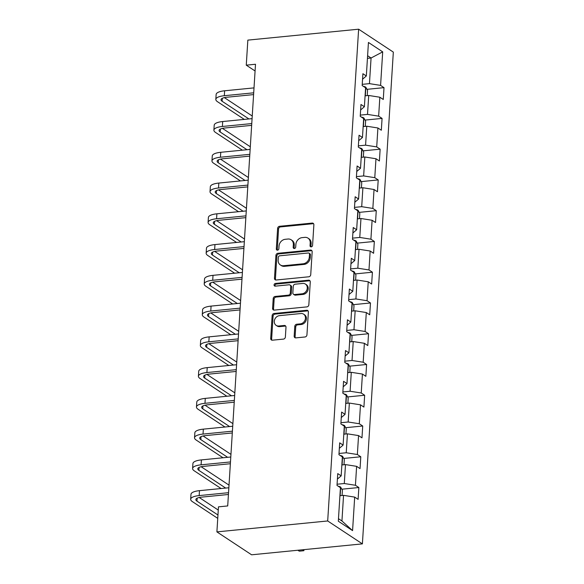 <?xml version="1.0" encoding="UTF-8"?>
<svg xmlns="http://www.w3.org/2000/svg" width="584" height="584" viewBox="0 0 584 584"><rect width="100%" height="100%" fill="white"/><g stroke="black" fill="none" stroke-linecap="round" stroke-linejoin="round"><path stroke-width="0.88" d="M311.221 246.879A1.423 1.197 -56.6 0 0 312.571 245.397L313.871 224.833A2.037 1.708 -56.6 0 0 312.177 223.081L279.553 226.293A2.037 1.708 -56.6 0 0 277.619 228.41L276.327 248.974A1.423 1.197 -56.6 0 0 278.86 248.726L279.028 246.061A6.519 5.475 -56.6 0 1 285.218 239.301L287.941 239.031A6.519 5.475 -56.6 0 1 291.139 239.783A6.519 5.475 -56.6 0 1 293.351 244.652L293.183 247.309A1.423 1.197 -56.6 0 0 295.716 247.061L295.884 244.404A6.519 5.475 -56.6 0 1 302.074 237.637L304.797 237.367A6.519 5.475 -56.6 0 1 307.994 238.126A6.519 5.475 -56.6 0 1 310.206 242.988L310.038 245.652A1.423 1.197 -56.6 0 0 311.221 246.879M294.168 336.128A2.037 1.708 -56.6 0 0 295.854 337.88L305.009 336.983A2.037 1.708 -56.6 0 0 306.943 334.866L308.381 312.031A2.037 1.708 -56.6 0 0 306.688 310.272L274.071 313.491A2.037 1.708 -56.6 0 0 272.137 315.601L270.699 338.443A2.037 1.708 -56.6 0 0 272.385 340.195L283.444 339.107A2.037 1.708 -56.6 0 0 285.379 336.99L285.992 327.222A2.037 1.708 -56.6 0 0 284.298 325.463L278.816 326.003A5.446 4.577 -56.6 0 1 276.144 325.376A5.446 4.577 -56.6 0 1 274.611 319.755A5.446 4.577 -56.6 0 1 279.473 315.652L300.95 313.528A5.446 4.577 -56.6 0 1 303.622 314.163A5.446 4.577 -56.6 0 1 305.162 319.776A5.446 4.577 -56.6 0 1 300.293 323.886L296.716 324.237A2.037 1.708 -56.6 0 0 294.781 326.354L294.168 336.128L295.103 336.749A2.037 1.708 -56.6 0 0 295.387 337.866M358.627 29.2L247.842 40.121L246.266 65.167L255.5 64.255L227.709 505.941L218.474 506.846L216.898 531.893L327.69 520.964L358.627 29.2L393.331 52.107L362.394 543.879L327.69 520.964M308.797 276.787A2.037 1.708 -56.6 0 0 310.732 274.677L312.17 251.835A2.037 1.708 -56.6 0 0 310.476 250.076L277.853 253.295A2.037 1.708 -56.6 0 0 275.918 255.412L274.487 278.247A2.037 1.708 -56.6 0 0 276.174 280.006L308.797 276.787M310.272 281.933L308.841 304.768A2.037 1.708 -56.6 0 1 306.907 306.885L274.283 310.104A2.037 1.708 -56.6 0 1 272.589 308.345L273.202 298.57A2.037 1.708 -56.6 0 1 275.137 296.453L288.372 295.154A2.037 1.708 -56.6 0 0 290.306 293.037L290.715 286.554A2.037 1.708 -56.6 0 0 289.022 284.795L275.247 286.153A1.423 1.197 -56.6 0 1 275.414 283.444L308.586 280.174A2.037 1.708 -56.6 0 1 310.272 281.933M358.853 487.531L355.43 485.267L356.62 466.339L360.043 468.602L360.788 456.768L357.364 454.513L358.554 435.584L361.978 437.839L362.722 426.006L359.299 423.75L360.489 404.821L363.912 407.077L364.657 395.251L361.233 392.988L362.43 374.059L365.854 376.322L366.599 364.489L363.175 362.226L364.365 343.297L367.789 345.56L368.533 333.727L365.109 331.471L366.299 312.542L369.723 314.798L370.468 302.972L367.044 300.709L368.234 281.78L371.658 284.043L372.402 272.21L368.978 269.947L370.168 251.018L373.592 253.281L374.337 241.447L370.913 239.192L372.103 220.263L375.527 222.519L376.271 210.685L372.847 208.43L374.037 189.501L377.461 191.756L378.206 179.93L374.782 177.667L375.972 158.738L379.396 161.001L380.14 149.168L376.716 146.905L377.906 127.976L381.33 130.239L382.075 118.406L378.651 116.15L379.848 97.221L383.265 99.477L384.009 87.651L380.586 85.388L382.695 51.866L368.438 42.457L366.329 75.978L362.905 73.715L362.16 85.549L365.584 87.804L364.394 106.733L360.97 104.478L360.226 116.311L363.649 118.567L362.46 137.495L359.036 135.24L358.291 147.066L361.715 149.329L360.525 168.258L357.101 165.995L356.357 177.828L359.781 180.091L358.591 199.02L355.167 196.757L354.422 208.59L357.846 210.846L356.656 229.775L353.232 227.519L352.488 239.345L355.911 241.608L354.722 260.537L351.298 258.274L350.553 270.107L353.977 272.37L352.787 291.299L349.363 289.036L348.619 300.869L352.043 303.125L350.853 322.054L347.429 319.798L346.684 331.632L350.108 333.887L348.918 352.816L345.494 350.561L344.75 362.387L348.173 364.65L346.976 383.579L343.553 381.315L342.808 393.149L346.232 395.412L345.042 414.341L341.618 412.078L340.873 423.911L344.297 426.167L343.107 445.096L339.684 442.84L338.939 454.666L342.363 456.929L341.173 475.858L337.749 473.595L337.004 485.428L340.428 487.691L338.318 521.213L352.575 530.622L354.685 497.101L358.109 499.364L358.853 487.531L341.808 489.209M341.859 464.952L345.487 464.594L344.29 483.523L337.077 484.231M337.406 479.077L341.173 475.858M344.29 483.523L355.43 485.267M345.487 464.594L356.62 466.339M343.793 434.189L347.422 433.832L346.232 452.761L339.019 453.469M339.341 448.315L343.107 445.096M346.232 452.761L357.364 454.513M347.422 433.832L358.554 435.584M345.728 403.427L349.356 403.069L348.166 421.998L340.954 422.714M341.275 417.553L345.042 414.341M348.166 421.998L359.299 423.75M349.356 403.069L360.489 404.821M347.662 372.672L351.291 372.315L350.101 391.244L342.888 391.952M343.209 386.798L346.976 383.579M350.101 391.244L361.233 392.988M351.291 372.315L362.43 374.059M349.604 341.91L353.225 341.552L352.035 360.481L344.823 361.189M345.144 356.036L348.918 352.816M352.035 360.481L363.175 362.226M353.225 341.552L364.365 343.297M351.539 311.148L355.16 310.79L353.97 329.719L346.757 330.434M347.078 325.273L350.853 322.054M353.97 329.719L365.109 331.471M355.16 310.79L366.299 312.542M353.473 280.386L357.094 280.028L355.904 298.957L348.692 299.672M349.02 294.518L352.787 291.299M355.904 298.957L367.044 300.709M357.094 280.028L368.234 281.78M355.408 249.631L359.029 249.273L357.839 268.202L350.626 268.91M350.955 263.756L354.722 260.537M357.839 268.202L368.978 269.947M359.029 249.273L370.168 251.018M357.342 218.869L360.963 218.511L359.773 237.44L352.561 238.148M352.889 232.994L356.656 229.775M359.773 237.44L370.913 239.192M360.963 218.511L372.103 220.263M359.277 188.106L362.898 187.749L361.708 206.678L354.495 207.393M354.824 202.232L358.591 199.02M361.708 206.678L372.847 208.43M362.898 187.749L374.037 189.501M361.211 157.352L364.839 156.994L363.642 175.923L356.437 176.631M356.758 171.477L360.525 168.258M363.642 175.923L374.782 177.667M364.839 156.994L375.972 158.738M363.146 126.589L366.774 126.232L365.584 145.16L358.372 145.869M358.693 140.715L362.46 137.495M365.584 145.16L376.716 146.905M366.774 126.232L377.906 127.976M365.08 95.827L368.708 95.469L367.518 114.398L360.306 115.114M360.627 109.953L364.394 106.733M367.518 114.398L378.651 116.15M368.708 95.469L379.848 97.221M367.438 58.364L371.066 58.006L369.453 83.636L362.241 84.352M362.562 79.198L366.329 75.978M369.453 83.636L380.586 85.388M367.606 55.721L371.066 58.006L382.695 51.866M216.898 531.893L251.602 554.8L362.394 543.879M246.266 65.167L255.077 70.978M338.479 518.702L341.939 520.986L343.545 495.349L339.924 495.706M341.939 520.986L352.575 530.622M343.545 495.349L354.685 497.101M366.964 89.33L384.009 87.651M365.029 120.092L382.075 118.406M363.095 150.847L380.14 149.168M361.16 181.609L378.206 179.93M359.226 212.372L376.271 210.685M357.291 243.126L374.337 241.447M355.357 273.889L372.402 272.21M353.422 304.651L370.468 302.972M351.488 335.413L368.533 333.727M349.553 366.168L366.599 364.489M347.611 396.93L364.657 395.251M345.677 427.692L362.722 426.006M343.742 458.447L360.788 456.768M311.082 246.886A1.423 1.197 -56.6 0 1 310.973 246.273L311.141 243.608A6.519 5.475 -56.6 0 0 308.929 238.739L307.994 238.126M291.139 239.783L292.08 240.404A6.519 5.475 -56.6 0 1 294.285 245.273L294.117 247.93A1.423 1.197 -56.6 0 0 294.226 248.55M313.586 223.716A2.037 1.708 -56.6 0 0 313.112 223.701L280.488 226.913A2.037 1.708 -56.6 0 0 278.561 229.03L277.261 249.594A1.423 1.197 -56.6 0 0 277.371 250.207M311.885 250.718A2.037 1.708 -56.6 0 0 311.418 250.697L278.794 253.916A2.037 1.708 -56.6 0 0 276.86 256.026L275.422 278.867A2.037 1.708 -56.6 0 0 275.706 279.984M309.498 254.215A1.423 1.197 -56.6 0 0 308.315 252.989L279.678 255.807A1.423 1.197 -56.6 0 0 278.327 257.288L278.145 260.092A6.519 5.475 -56.6 0 0 280.356 264.961A6.519 5.475 -56.6 0 0 283.554 265.72L303.132 263.786A6.519 5.475 -56.6 0 0 309.323 257.018L309.498 254.215L310.433 254.836A1.423 1.197 -56.6 0 0 309.951 253.77L309.016 253.149M280.356 264.961L281.298 265.581A6.519 5.475 -56.6 0 0 284.496 266.333L283.554 265.72M310.433 254.836L310.257 257.639A6.519 5.475 -56.6 0 1 304.067 264.406L284.496 266.333M290.022 285.036L290.956 285.649A2.037 1.708 -56.6 0 1 291.65 287.175L291.241 293.657A2.037 1.708 -56.6 0 1 289.306 295.774L276.079 297.073A2.037 1.708 -56.6 0 0 274.144 299.19L273.531 308.965A2.037 1.708 -56.6 0 0 273.808 310.082M309.994 280.816A2.037 1.708 -56.6 0 0 309.52 280.794L276.356 284.065A1.423 1.197 -56.6 0 0 275.108 286.16M302.096 293.796A5.446 4.577 -56.6 0 0 306.958 289.693A5.446 4.577 -56.6 0 0 305.425 284.072A5.446 4.577 -56.6 0 0 302.753 283.444L295.183 284.189A2.037 1.708 -56.6 0 0 293.248 286.306L292.839 292.788A2.037 1.708 -56.6 0 0 294.533 294.548L302.096 293.796L303.038 294.416A5.446 4.577 -56.6 0 0 307.899 290.306A5.446 4.577 -56.6 0 0 306.366 284.693L305.425 284.072M293.533 294.307L294.467 294.927A2.037 1.708 -56.6 0 0 295.467 295.161L294.533 294.548M303.038 294.416L295.467 295.161M303.622 314.163L304.563 314.783A5.446 4.577 -56.6 0 1 306.096 320.397A5.446 4.577 -56.6 0 1 301.234 324.507L297.657 324.857A2.037 1.708 -56.6 0 0 295.723 326.974L295.103 336.749M276.144 325.376L277.079 325.989A5.446 4.577 -56.6 0 0 279.758 326.624L278.816 326.003M285.707 326.106A2.037 1.708 -56.6 0 0 285.24 326.084L279.758 326.624M308.096 310.914A2.037 1.708 -56.6 0 0 307.629 310.892L275.006 314.104A2.037 1.708 -56.6 0 0 273.071 316.221L271.633 339.063A2.037 1.708 -56.6 0 0 271.918 340.18M367.219 95.615L367.548 90.396L365.796 87.184A5.497 1.679 -176.4 0 0 363.336 86.322M365.307 92.228L365.336 91.812M244.309 119.406L217.511 101.718A15.564 4.752 3.6 0 1 215.824 99.375L216.138 94.447A15.564 4.752 3.6 0 1 224.636 90.783L254.011 87.885M215.824 99.375A15.564 4.752 3.6 0 1 224.322 95.71L253.697 92.812M253.587 94.601L226.665 97.258A10.373 3.168 -176.4 0 0 221.007 99.703A10.373 3.168 -176.4 0 0 222.124 101.266L248.923 118.953M224.373 97.616L252.237 116.012M365.285 126.378L365.613 121.158L363.861 117.946A5.497 1.679 -176.4 0 0 361.401 117.077M363.372 122.983L363.401 122.574M363.35 157.14L363.679 151.913L361.927 148.708A5.497 1.679 -176.4 0 0 359.467 147.84M361.438 153.745L361.467 153.329M242.375 150.168L215.576 132.48A15.564 4.752 3.6 0 1 213.89 130.137L214.204 125.21A15.564 4.752 3.6 0 1 222.694 121.538L252.076 118.64M213.89 130.137A15.564 4.752 3.6 0 1 222.387 126.472L251.762 123.574M251.653 125.363L224.731 128.02A10.373 3.168 -176.4 0 0 219.066 130.458A10.373 3.168 -176.4 0 0 220.19 132.02L246.988 149.716M222.438 128.37L250.302 146.767M240.44 180.93L213.642 163.235A15.564 4.752 3.6 0 1 211.956 160.899L212.269 155.964A15.564 4.752 3.6 0 1 220.759 152.3L250.142 149.402M211.956 160.899A15.564 4.752 3.6 0 1 220.453 157.227L249.828 154.329M249.718 156.125L222.796 158.775A10.373 3.168 -176.4 0 0 217.131 161.22A10.373 3.168 -176.4 0 0 218.255 162.783L245.054 180.471M220.504 159.133L248.368 177.529M361.416 187.895L361.744 182.675L359.992 179.463A5.497 1.679 -176.4 0 0 357.532 178.602M359.503 184.507L359.532 184.091M359.481 218.657L359.81 213.437L358.058 210.225A5.497 1.679 -176.4 0 0 355.598 209.364M357.569 215.262L357.598 214.854M357.547 249.419L357.875 244.2L356.123 240.988A5.497 1.679 -176.4 0 0 353.656 240.119M355.634 246.025L355.656 245.608M238.506 211.685L211.7 193.998A15.564 4.752 3.6 0 1 210.021 191.654L210.335 186.727A15.564 4.752 3.6 0 1 218.825 183.062L248.207 180.164M210.021 191.654A15.564 4.752 3.6 0 1 218.518 187.99L247.893 185.091M247.784 186.88L220.862 189.537A10.373 3.168 -176.4 0 0 215.197 191.983A10.373 3.168 -176.4 0 0 216.321 193.545L243.119 211.233M218.569 189.895L246.433 208.291M236.564 242.448L209.766 224.76A15.564 4.752 3.6 0 1 208.087 222.416L208.393 217.489A15.564 4.752 3.6 0 1 216.89 213.817L246.266 210.926M208.087 222.416A15.564 4.752 3.6 0 1 216.584 218.752L245.959 215.854M245.849 217.642L218.927 220.299A10.373 3.168 -176.4 0 0 213.262 222.745A10.373 3.168 -176.4 0 0 214.386 224.3L241.185 241.995M216.635 220.65L244.499 239.046M234.629 273.21L207.831 255.522A15.564 4.752 3.6 0 1 206.152 253.179L206.459 248.244A15.564 4.752 3.6 0 1 214.956 244.579L244.331 241.681M206.152 253.179A15.564 4.752 3.6 0 1 214.649 249.507L244.024 246.616M243.908 248.404L216.993 251.054A10.373 3.168 -176.4 0 0 211.328 253.5A10.373 3.168 -176.4 0 0 212.452 255.062L239.25 272.757M214.693 251.412L242.564 269.808M232.695 303.972L205.897 286.277A15.564 4.752 3.6 0 1 204.218 283.933L204.524 279.006A15.564 4.752 3.6 0 1 213.021 275.341L242.397 272.443M204.218 283.933A15.564 4.752 3.6 0 1 212.707 280.269L242.09 277.371M241.973 279.167L215.058 281.817A10.373 3.168 -176.4 0 0 209.393 284.262A10.373 3.168 -176.4 0 0 210.51 285.824L237.316 303.512M212.758 282.174L240.63 300.57M230.76 334.727L203.962 317.039A15.564 4.752 3.6 0 1 202.283 314.696L202.59 309.768A15.564 4.752 3.6 0 1 211.087 306.104L240.462 303.206M202.283 314.696A15.564 4.752 3.6 0 1 210.773 311.031L240.155 308.133M240.039 309.921L213.123 312.579A10.373 3.168 -176.4 0 0 207.459 315.024A10.373 3.168 -176.4 0 0 208.576 316.586L235.374 334.274M210.824 312.936L238.695 331.332M228.826 365.489L202.028 347.801A15.564 4.752 3.6 0 1 200.348 345.458L200.655 340.53A15.564 4.752 3.6 0 1 209.152 336.858L238.528 333.96M200.348 345.458A15.564 4.752 3.6 0 1 208.838 341.793L238.221 338.895M238.104 340.684L211.182 343.341A10.373 3.168 -176.4 0 0 205.524 345.779A10.373 3.168 -176.4 0 0 206.641 347.341L233.439 365.036M208.889 343.691L236.761 362.087M226.891 396.251L200.093 378.556A15.564 4.752 3.6 0 1 198.407 376.22L198.721 371.285A15.564 4.752 3.6 0 1 207.218 367.621L236.593 364.723M198.407 376.22A15.564 4.752 3.6 0 1 206.904 372.548L236.279 369.65M236.17 371.446L209.247 374.096A10.373 3.168 -176.4 0 0 203.59 376.541A10.373 3.168 -176.4 0 0 204.707 378.103L231.505 395.791M206.955 374.454L234.826 392.849M224.957 427.006L198.158 409.318A15.564 4.752 3.6 0 1 196.472 406.975L196.786 402.048A15.564 4.752 3.6 0 1 205.283 398.383L234.658 395.485M196.472 406.975A15.564 4.752 3.6 0 1 204.969 403.31L234.345 400.412M234.235 402.201L207.313 404.858A10.373 3.168 -176.4 0 0 201.648 407.304A10.373 3.168 -176.4 0 0 202.772 408.866L229.57 426.554M205.02 405.216L232.885 423.612M223.022 457.768L196.224 440.081A15.564 4.752 3.6 0 1 194.538 437.737L194.852 432.81A15.564 4.752 3.6 0 1 203.341 429.138L232.724 426.247M194.538 437.737A15.564 4.752 3.6 0 1 203.035 434.073L232.41 431.174M232.301 432.963L205.378 435.62A10.373 3.168 -176.4 0 0 199.713 438.066A10.373 3.168 -176.4 0 0 200.838 439.621L227.636 457.316M203.086 435.971L230.95 454.367M355.612 280.174L355.941 274.954L354.181 271.75A5.497 1.679 -176.4 0 0 351.721 270.881M353.7 276.787L353.721 276.371M353.67 310.936L353.999 305.717L352.247 302.505A5.497 1.679 -176.4 0 0 349.787 301.643M351.765 307.549L351.787 307.133M351.736 341.698L352.064 336.479L350.312 333.267A5.497 1.679 -176.4 0 0 347.852 332.398M349.831 338.304L349.852 337.895M349.801 372.461L350.13 367.234L348.378 364.029A5.497 1.679 -176.4 0 0 345.918 363.16M347.889 369.066L347.918 368.65M347.867 403.216L348.195 397.996L346.443 394.784A5.497 1.679 -176.4 0 0 343.983 393.923M345.954 399.828L345.983 399.412M345.932 433.978L346.261 428.758L344.509 425.546A5.497 1.679 -176.4 0 0 342.049 424.685M344.02 430.583L344.049 430.174M343.998 464.74L344.326 459.52L342.574 456.308A5.497 1.679 -176.4 0 0 340.114 455.44M342.085 461.345L342.114 460.929M221.088 488.531L194.282 470.843A15.564 4.752 3.6 0 1 192.603 468.499L192.917 463.565A15.564 4.752 3.6 0 1 201.407 459.9L230.789 457.002M192.603 468.499A15.564 4.752 3.6 0 1 201.1 464.827L230.476 461.937M230.366 463.725L203.444 466.375A10.373 3.168 -176.4 0 0 197.779 468.821A10.373 3.168 -176.4 0 0 198.903 470.383L225.701 488.078M201.151 466.733L229.016 485.129M342.063 495.495L342.392 490.275L340.64 487.071A5.497 1.679 -176.4 0 0 338.18 486.202M340.151 492.108L340.18 491.691M302.483 549.785L303.877 550.705L303.943 549.639M303.877 550.705L299.256 551.157L297.869 550.237M217.752 518.366L192.348 501.598A15.564 4.752 3.6 0 1 190.669 499.254L190.983 494.327A15.564 4.752 3.6 0 1 199.472 490.662L228.855 487.764M190.669 499.254A15.564 4.752 3.6 0 1 199.166 495.59L228.541 492.692M228.432 494.487L201.509 497.137A10.373 3.168 -176.4 0 0 195.844 499.583A10.373 3.168 -176.4 0 0 196.969 501.145L217.963 515.008M199.217 497.495L218.27 510.073M311.141 243.608L310.206 242.988M294.117 247.93L293.183 247.309M294.285 245.273L293.351 244.652M277.261 249.594L276.327 248.974M278.561 229.03L277.619 228.41M280.488 226.913L279.553 226.293M313.112 223.701L312.177 223.081M310.973 246.273L310.038 245.652M275.422 278.867L274.487 278.247M276.86 256.026L275.918 255.412M278.794 253.916L277.853 253.295M311.418 250.697L310.476 250.076M304.067 264.406L303.132 263.786M310.257 257.639L309.323 257.018M273.531 308.965L272.589 308.345M274.144 299.19L273.202 298.57M276.079 297.073L275.137 296.453M289.306 295.774L288.372 295.154M291.241 293.657L290.306 293.037M291.65 287.175L290.715 286.554M276.356 284.065L275.414 283.444M309.52 280.794L308.586 280.174M295.723 326.974L294.781 326.354M297.657 324.857L296.716 324.237M301.234 324.507L300.293 323.886M285.24 326.084L284.298 325.463M271.633 339.063L270.699 338.443M273.071 316.221L272.137 315.601M275.006 314.104L274.071 313.491M307.629 310.892L306.688 310.272M365.307 95.805L365.839 87.264M224.636 90.783L224.322 95.71M222.314 98.294L222.124 101.266M363.372 126.567L363.905 118.026M361.43 157.33L361.971 148.789M222.694 121.538L222.387 126.472M220.38 129.049L220.19 132.02M220.759 152.3L220.453 157.227M218.438 159.812L218.255 162.783M359.496 188.084L360.036 179.543M357.561 218.847L358.101 210.306M355.627 249.609L356.167 241.068M218.825 183.062L218.518 187.99M216.503 190.574L216.321 193.545M216.89 213.817L216.584 218.752M214.569 221.336L214.386 224.3M214.956 244.579L214.649 249.507M212.634 252.091L212.452 255.062M213.021 275.341L212.707 280.269M210.7 282.853L210.51 285.824M211.087 306.104L210.773 311.031M208.765 313.615L208.576 316.586M209.152 336.858L208.838 341.793M206.831 344.37L206.641 347.341M207.218 367.621L206.904 372.548M204.896 375.132L204.707 378.103M205.283 398.383L204.969 403.31M202.962 405.895L202.772 408.866M203.341 429.138L203.035 434.073M201.027 436.657L200.838 439.621M353.692 280.364L354.233 271.83M351.758 311.126L352.298 302.585M349.823 341.888L350.356 333.347M347.889 372.65L348.422 364.109M345.954 403.405L346.487 394.864M344.012 434.167L344.553 425.626M342.078 464.93L342.618 456.389M201.407 459.9L201.1 464.827M199.086 467.412L198.903 470.383M340.143 495.685L340.684 487.151M199.472 490.662L199.166 495.59M197.151 498.174L196.969 501.145"/></g></svg>
